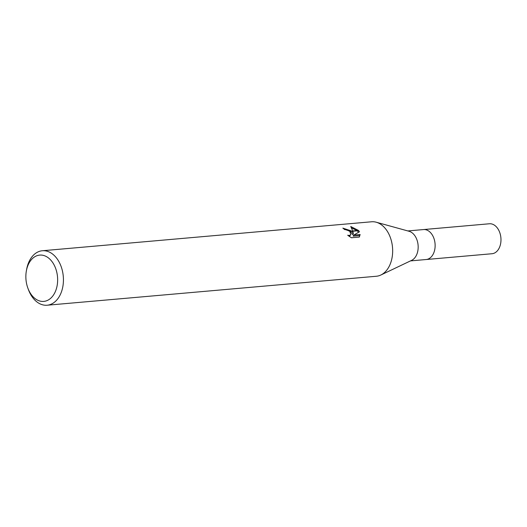 <?xml version="1.0" encoding="UTF-8"?>
<svg xmlns="http://www.w3.org/2000/svg" width="527" height="527" viewBox="0 0 527 527"><rect width="100%" height="100%" fill="white"/><g stroke="black" fill="none" stroke-linecap="round" stroke-linejoin="round"><path stroke-width="0.79" d="M376.344 222.249L409.123 231.294A15.039 10.237 85 0 1 414.011 234.62A15.039 10.237 85 0 1 418.089 249.001A15.039 10.237 85 0 1 411.679 260.331L380.975 274.962M430.974 233.125A15.039 10.237 85 0 0 423.537 229.561A15.039 10.237 85 0 1 430.974 233.125A15.039 10.237 85 0 1 434.801 249.311A15.039 10.237 85 0 1 426.172 259.521L410.487 260.905M51.211 260.601A23.241 15.823 85 0 1 54.518 293.302A23.241 15.823 85 0 1 32.285 295.891A23.241 15.823 85 0 1 27.852 288.085A23.241 15.823 85 0 1 26.35 270.983A23.241 15.823 85 0 1 51.211 260.601M26.35 270.983L26.627 269.435A27.345 18.616 85 0 1 42.344 250.747A27.345 18.616 85 0 1 55.869 257.222A27.345 18.616 85 0 1 62.832 286.648A27.345 18.616 85 0 1 47.14 305.219A27.345 18.616 85 0 1 33.609 298.743A27.345 18.616 85 0 1 28.399 289.56L27.852 288.085M42.344 250.747L371.575 221.781A27.345 18.616 85 0 1 385.099 228.257A27.345 18.616 85 0 1 392.062 257.69A27.345 18.616 85 0 1 376.37 276.253L47.14 305.219M353.36 233.639L352.827 231.234L358.735 230.714L359.44 231.788L353.755 235.088L360.132 234.528L359.309 237.078L351.443 237.769L347.688 235.246L349.329 235.49L350.85 234.594L349.869 231.498L351.97 231.307L353.36 233.639L352.8 234.686L350.383 231.452M349.869 231.498A4.368 2.22 28.2 0 0 349.592 231.248L346.358 229.726L344.638 229.594A27.345 18.616 -95 0 0 342.846 228.132L351.72 231.063A7.187 3.649 -151.8 0 1 351.97 231.307M358.531 230.464L352.754 230.971L350.745 226.518L358.531 230.464A9.894 5.026 -151.8 0 1 358.735 230.714M350.047 231.208L344.217 229.219M351.72 231.063L349.592 231.248M350.85 234.594L349.263 236.452M359.289 237.078L359.559 235.589M360.132 234.528L359.566 235.589L353.182 236.149L353.755 235.088M358.558 232.282L357.332 230.839M357.056 230.595L351.595 227.927M376.212 222.216A27.345 18.61 85 0 1 385.099 228.263M423.629 229.555L489.379 223.771A15.039 10.237 85 0 1 496.823 227.335A15.039 10.237 85 0 1 500.65 243.514A15.039 10.237 85 0 1 492.014 253.731L426.271 259.515M423.537 229.561L407.845 230.938"/></g></svg>

